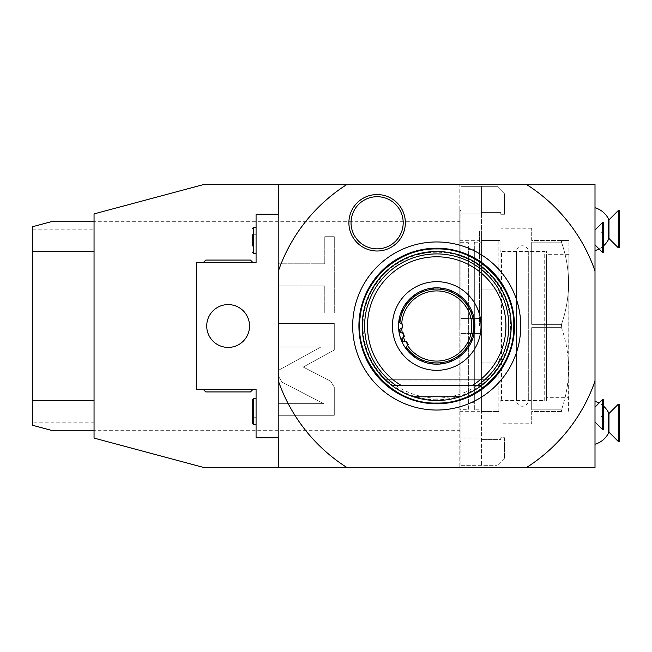 <?xml version="1.0" encoding="UTF-8"?>
<svg xmlns="http://www.w3.org/2000/svg" width="652" height="652" viewBox="0 0 652 652"><rect width="100%" height="100%" fill="white"/><g stroke="black" fill="none" stroke-linecap="round" stroke-linejoin="round"><path stroke-width="0.49" stroke-dasharray="3.26 2.44" d="M278.42 437.736L256.073 437.736L256.073 389.317L196.48 389.317L196.48 262.683L256.073 262.683L256.073 214.263L278.42 214.263L278.42 437.736L278.42 214.263M256.073 240.335L256.073 253.375L256.073 240.335M346.937 184.467A167.605 167.605 0 0 0 278.42 270.914L278.42 381.086A167.605 167.605 0 0 0 346.937 467.533M526.49 184.467A167.605 167.605 0 0 1 595.007 270.914M94.051 422.838L32.6 422.838L32.6 226.7L51.223 221.713L94.051 221.713L94.051 213.905L203.929 184.467L459.807 184.467L459.807 467.533L459.807 184.467L595.007 184.467L595.007 467.533L203.929 467.533L94.051 438.095L94.051 221.713L94.051 430.287L94.051 221.713L459.807 221.713M595.007 401.404L595.007 444.273L595.007 401.404M595.007 207.727L595.007 250.596L595.007 207.727M595.007 237.45L595.007 230.001L595.007 237.45M595.007 414.55L595.007 407.101L595.007 414.55M459.807 326L459.807 210.539L459.807 326M32.6 422.838L32.6 425.3L51.223 430.287L459.807 430.287M330.645 381.224L334.289 387.198L334.289 415.291L278.42 415.291L278.42 403.669L323.677 403.669L282.055 382.145L278.42 376.163L278.42 370.336L320.914 347.011L278.42 347.011L278.42 323.498L334.289 323.498L334.289 350.002L303.237 367.052L330.645 381.224L334.289 387.198L334.289 415.291L278.42 415.291L278.42 403.669L323.677 403.669L282.055 382.145L278.42 376.163L278.42 370.336L320.914 347.011L278.42 347.011L278.42 323.498L334.289 323.498L334.289 350.002L303.237 367.052L330.645 381.224M324.777 285.926L278.42 285.926L278.42 263.799L324.777 263.799L324.777 236.709L334.289 236.709L334.289 313.009L324.777 313.009L324.777 285.926L278.42 285.926L278.42 263.799L324.777 263.799L324.777 236.709L334.289 236.709L334.289 313.009L324.777 313.009L324.777 285.926M460.923 326L460.923 210.539L460.923 326M460.923 213.986L460.923 318.551L460.923 213.986L481.404 213.986L481.404 186.333L481.404 212.405L500.777 212.405L500.777 214.263L504.501 214.263L504.501 193.783L497.052 186.333L481.404 186.333L481.404 318.551L481.404 213.986L460.923 213.986M460.923 333.449L460.923 438.014L460.923 333.449L481.404 333.449L481.404 318.551L460.923 318.551L481.404 318.551L481.404 465.667L481.404 333.449L460.923 333.449M460.923 438.014L460.923 465.667L460.923 438.014L481.404 438.014L460.923 438.014M460.923 186.333L481.404 186.333L460.923 186.333M497.052 186.333L481.404 186.333L481.404 212.405L500.777 212.405L500.777 214.263L504.501 214.263L504.501 193.783L497.052 186.333M481.404 326L481.404 231.028L481.404 326M460.923 465.667L497.052 465.667L460.923 465.667M504.501 458.217L497.052 465.667L504.501 458.217L504.501 437.736L500.777 437.736L500.777 439.595L481.404 439.595L500.777 439.595L500.777 437.736L504.501 437.736L504.501 458.217M479.546 326L479.546 231.028L479.546 326M459.807 409.334L459.807 242.666L459.807 409.334L468.372 409.334L468.372 242.666L459.807 242.666M468.372 409.334L468.372 242.666M468.372 402.349L468.372 249.651L468.372 402.349L474.33 402.349L474.33 249.651L468.372 249.651M474.33 402.349L474.33 249.651M474.33 409.798L474.33 242.202L474.33 409.798L481.404 409.798L481.404 242.202L474.33 242.202M481.404 409.798L481.404 242.202M481.404 362.928L481.404 240.523L500.027 240.523L500.027 294.06L500.027 240.523L498.169 240.523L498.169 289.072L500.027 294.06L498.169 289.072L498.169 240.523L481.404 240.523L481.404 289.072L498.169 289.072L481.404 289.072L481.404 362.928L498.169 362.928L498.169 411.477L500.027 411.477L498.169 411.477L498.169 362.928L500.027 357.94L498.169 362.928L481.404 362.928L481.404 411.477L481.404 362.928M500.027 357.94L500.027 294.06L500.027 357.94M481.404 411.477L498.169 411.477L481.404 411.477M500.027 250.018L500.027 401.982L500.027 250.018A1.491 1.491 0 0 0 501.518 251.509L501.518 400.491L501.518 251.509L544.722 251.509L544.722 400.491L501.518 400.491A1.491 1.491 0 0 0 500.027 401.982M544.722 400.491L544.722 251.509M595.007 381.086A167.605 167.605 0 0 1 526.49 467.533M608.226 433.653L608.226 412.015M602.456 420.956L602.456 415.715C600.272 417.052 600.272 418.804 602.456 420.956L602.456 429.448M608.226 422.838L608.226 413.523L608.226 422.838M608.968 413.523L608.968 432.146M618.283 441.461L618.283 404.216M619.4 404.216L619.4 441.461M602.456 415.715L602.456 399.652M603.573 399.652L603.573 429.448M608.226 239.985L608.226 218.347M602.456 236.285L602.456 231.044C600.272 233.196 600.272 234.948 602.456 236.285L602.456 252.348M608.226 229.162L608.226 238.477L608.226 229.162M608.968 219.854L608.968 238.477M618.283 247.784L618.283 210.539M619.4 210.539L619.4 247.784M602.456 222.552L602.456 231.044M603.573 252.348L603.573 222.552M206.725 326A21.418 21.418 0 0 1 228.135 304.582A21.418 21.418 0 0 1 249.553 326A21.418 21.418 0 0 1 228.135 347.418A21.418 21.418 0 0 1 206.725 326M253.09 262.683L203.179 262.683L253.09 262.683M203.179 389.317L253.09 389.317L203.179 389.317M256.073 411.665L256.073 398.625L256.073 411.665M252.348 399.872L252.348 423.458M252.348 411.665L252.348 406.074L252.348 411.665M205.787 391.925L250.482 391.925M250.482 260.075L205.787 260.075M32.6 229.162L94.051 229.162M436.71 399.766A73.766 73.766 0 0 1 362.944 326A73.766 73.766 0 0 1 436.71 252.234A73.766 73.766 0 0 1 510.475 326A73.766 73.766 0 0 1 436.71 399.766M436.71 398.062A72.062 72.062 0 0 1 364.647 326A72.062 72.062 0 0 1 436.71 253.938A72.062 72.062 0 0 1 508.772 326A72.062 72.062 0 0 1 436.71 398.062M511.201 326A74.491 74.491 0 0 0 436.71 251.509A74.491 74.491 0 0 0 362.219 326A74.491 74.491 0 0 0 436.71 400.491A74.491 74.491 0 0 0 511.201 326M481.404 385.593L487.973 380.051L481.404 385.593L487.973 380.051L481.404 385.593L487.973 380.051L481.404 385.593L487.973 380.051L481.404 385.593L487.973 380.051L481.404 385.593L487.973 380.051L481.404 385.593L487.973 380.051L481.404 385.593L487.973 380.051L481.404 385.593L487.973 380.051L481.404 385.593L487.973 380.051L385.454 380.051L392.015 385.593L385.454 380.051L392.015 385.593L385.454 380.051L392.015 385.593L385.454 380.051L392.015 385.593L385.454 380.051L392.015 385.593L385.454 380.051L392.015 385.593L385.454 380.051L392.015 385.593L385.454 380.051L392.015 385.593L385.454 380.051L392.015 385.593L481.404 385.593L392.015 385.593L385.454 380.051L392.015 385.593L481.404 385.593L392.015 385.593M436.71 281.68A44.32 44.32 0 0 1 481.037 326A44.32 44.32 0 0 1 436.71 370.32A44.32 44.32 0 0 1 392.39 326A44.32 44.32 0 0 1 436.71 281.68M430.238 362.373A36.944 36.944 0 0 0 439.88 362.814M443.181 362.373A36.944 36.944 0 0 0 473.523 322.838M473.091 319.529A36.944 36.944 0 0 0 460.499 297.728M457.859 295.706A36.944 36.944 0 0 0 449.301 291.265M443.181 289.627A36.944 36.944 0 0 0 399.904 322.838A36.944 36.944 0 0 0 399.896 322.895L400.507 323.229M406.742 346.497L406.375 347.092A36.944 36.944 0 0 0 406.416 347.149A36.944 36.944 0 0 0 424.126 360.735M400.507 328.771L399.896 329.105A36.944 36.944 0 0 0 399.904 329.162A36.944 36.944 0 0 0 400.336 332.471A36.944 36.944 0 0 0 400.344 332.528L401.029 332.691M402.463 338.046L401.95 338.527A36.944 36.944 0 0 0 401.974 338.584A36.944 36.944 0 0 0 403.246 341.664A36.944 36.944 0 0 0 403.278 341.721L403.971 341.705M401.078 323.506A13.969 13.969 0 0 0 402.773 324.142A33.986 33.986 0 0 0 402.773 327.858A13.969 13.969 0 0 0 401.078 328.494M400.972 328.469L402.3 327.606A34.45 34.45 0 0 1 402.3 324.394L400.972 323.531M404.607 341.656A13.969 13.969 0 0 0 406.392 341.363A33.986 33.986 0 0 0 408.25 344.574A13.969 13.969 0 0 0 407.101 345.976M406.995 346.008L407.712 344.598A34.45 34.45 0 0 1 406.106 341.811L404.525 341.729M401.648 332.813A13.969 13.969 0 0 0 403.449 332.993A33.986 33.986 0 0 0 404.411 336.579A13.969 13.969 0 0 0 402.936 337.63M402.83 337.638L403.89 336.465A34.45 34.45 0 0 1 403.05 333.351L401.55 332.862M481.233 385.593L477.272 385.593M471.909 385.593L401.518 385.593M396.147 385.593L392.186 385.593M351.045 222.78A26.072 26.072 0 0 1 377.117 196.708A26.072 26.072 0 0 1 403.189 222.78A26.072 26.072 0 0 1 377.117 248.852A26.072 26.072 0 0 1 351.045 222.78M256.073 234.753L252.348 234.753L252.348 245.926L252.348 234.753L252.348 245.926L256.073 245.926M561.486 240.523L531.69 240.523L531.69 228.233L531.69 240.523L568.577 240.523L561.486 240.523L561.486 242.161L561.486 240.523M561.486 242.161L531.69 242.161L531.69 324.362L531.69 242.161L531.69 324.362L531.69 242.161L561.486 242.161C570.916 269.561 570.916 296.962 561.486 324.362L531.69 324.362L561.486 324.362L561.486 327.638L561.486 324.362C570.916 296.962 570.916 269.561 561.486 242.161M561.486 327.638L531.69 327.638L531.69 409.839L531.69 327.638L531.69 409.839L531.69 327.638L561.486 327.638C570.916 355.038 570.916 382.439 561.486 409.839L531.69 409.839L561.486 409.839L561.486 411.477L561.486 409.839C570.916 382.439 570.916 355.038 561.486 327.638M561.486 411.477L531.69 411.477L531.69 423.767L531.69 411.477L561.486 411.477M531.69 228.233L500.956 228.233L500.956 423.767L531.69 423.767M500.956 228.233L500.956 423.767M568.935 410.866L568.935 241.134L568.577 411.477M568.935 241.134L568.577 240.523M568.935 397.696L568.935 254.304L568.935 397.696L546.588 397.696L546.588 254.304L546.588 397.696M568.935 254.304L546.588 254.304M546.588 400.866L546.588 251.134L546.588 400.866L528.307 400.866A5.958 5.958 0 0 1 516.449 400.866L500.956 400.866L500.956 251.134L500.956 400.866M546.588 251.134L528.307 251.134L528.307 400.866L528.307 251.134A5.958 5.958 0 0 0 516.449 251.134L516.449 400.866L516.449 251.134L500.956 251.134M253.587 398.625L253.587 424.697M385.454 380.051L487.973 380.051M253.587 227.303L253.587 253.375M459.807 441.461L460.923 441.461M459.807 210.539L460.923 210.539M479.546 231.028L481.404 231.028M479.546 420.972L481.404 420.972M459.807 240.335L479.546 240.335M459.807 411.665L479.546 411.665M603.573 406.18A22.347 22.347 0 0 0 599.058 403.05M599.058 248.95A22.347 22.347 0 0 0 603.573 245.82M252.348 406.074L256.073 406.074M252.348 417.247L256.073 417.247M385.112 379.725L488.315 379.725L385.112 379.725"/><path stroke-width="0.98" d="M278.42 437.736L278.42 467.533L278.42 437.736L256.073 437.736L256.073 389.317L196.48 389.317L196.48 262.683L256.073 262.683L256.073 214.263L278.42 214.263L278.42 184.467L278.42 214.263M346.937 467.533A167.605 167.605 0 0 1 278.42 381.086L278.42 270.914A167.605 167.605 0 0 1 346.937 184.467L203.929 184.467L94.051 213.905L94.051 438.095L203.929 467.533L595.007 467.533L595.007 184.467L526.49 184.467A167.605 167.605 0 0 1 595.007 270.914M206.725 326A21.418 21.418 0 0 1 228.135 304.582A21.418 21.418 0 0 1 249.553 326A21.418 21.418 0 0 1 228.135 347.418A21.418 21.418 0 0 1 206.725 326M595.007 381.086A167.605 167.605 0 0 1 526.49 467.533M526.49 184.467L346.937 184.467M436.71 241.965A84.035 84.035 0 0 1 520.752 326A84.035 84.035 0 0 1 436.71 410.035A84.035 84.035 0 0 1 352.675 326A84.035 84.035 0 0 1 436.71 241.965M405.34 222.78A28.223 28.223 0 0 1 377.117 251.004A28.223 28.223 0 0 1 348.893 222.78A28.223 28.223 0 0 1 377.117 194.557A28.223 28.223 0 0 1 405.34 222.78M595.007 444.273A22.347 22.347 0 0 0 608.226 433.653L608.226 412.015A22.347 22.347 0 0 0 603.573 406.18M608.226 432.146L608.968 432.146L608.968 413.523L608.226 413.523M608.968 413.523L618.283 404.216L618.283 441.461L608.968 432.146M618.283 441.461L619.4 441.461L619.4 404.216L618.283 404.216M595.007 407.101L602.456 399.652L602.456 429.448L595.007 421.999M602.456 429.448L603.573 429.448L603.573 399.652L602.456 399.652M603.573 245.82A22.347 22.347 0 0 0 608.226 239.985L608.226 218.347A22.347 22.347 0 0 0 595.007 207.727M608.226 238.477L608.968 238.477L608.968 219.854L608.226 219.854M608.968 219.854L618.283 210.539L618.283 247.784L608.968 238.477M618.283 247.784L619.4 247.784L619.4 210.539L618.283 210.539M595.007 244.899L602.456 252.348L602.456 222.552L595.007 230.001M602.456 222.552L603.573 222.552L603.573 252.348L602.456 252.348M253.587 398.625L253.587 424.697L252.348 423.458L252.348 399.872L253.587 398.625L256.073 398.625M253.09 389.317L250.482 391.925L205.787 391.925L203.179 389.317M203.179 262.683L205.787 260.075L250.482 260.075L253.09 262.683M94.051 400.491L32.6 400.491L32.6 226.7L51.223 221.713L94.051 221.713M94.051 251.509L32.6 251.509M94.051 430.287L51.223 430.287L32.6 425.3L32.6 400.491M487.973 380.051L481.404 385.593L392.015 385.593A74.491 74.491 0 0 0 413.45 396.766C428.959 401.754 444.468 401.754 459.97 396.766A74.491 74.491 0 0 0 481.404 385.593L481.233 385.593A74.385 74.385 0 0 0 491.771 275.975A74.385 74.385 0 0 0 381.648 275.975A74.385 74.385 0 0 0 392.186 385.593L392.015 385.593A74.491 74.491 0 0 1 436.71 251.509A74.491 74.491 0 0 1 481.404 385.593A74.491 74.491 0 0 0 436.71 251.509A74.491 74.491 0 0 0 392.015 385.593L385.454 380.051M436.71 281.68A44.32 44.32 0 0 1 481.037 326A44.32 44.32 0 0 1 436.71 370.32A44.32 44.32 0 0 1 392.39 326A44.32 44.32 0 0 1 436.71 281.68M436.71 287.825A38.175 38.175 0 0 1 474.884 326A38.175 38.175 0 0 1 436.71 364.175A38.175 38.175 0 0 1 398.535 326A38.175 38.175 0 0 1 436.71 287.825M440.076 363.115L439.88 362.814A36.944 36.944 0 0 0 443.181 362.373L442.765 362.977L440.434 363.286L439.88 362.814M449.57 360.98L452.129 360.148L449.962 361.045M458.185 356.465L460.442 354.998L458.576 356.424M465.332 349.863L467.134 347.866L465.707 349.733M470.54 341.648L471.763 339.244L470.858 341.412M473.433 332.357L473.996 329.725L473.686 332.055M473.825 322.634L473.523 322.838A36.944 36.944 0 0 0 473.091 319.529L473.686 319.945L473.996 322.275L473.523 322.838M471.689 313.147L470.858 310.588L471.763 312.756M467.174 304.525L465.707 302.267L467.134 304.134M460.581 297.377L460.499 297.728A36.944 36.944 0 0 0 457.859 295.706L458.576 295.576L460.442 297.002L460.499 297.728M452.358 292.178L449.962 290.955L452.129 291.851M440.076 288.885L442.765 289.023L443.181 289.627A36.944 36.944 0 0 1 449.301 291.265L449.962 290.955M424.126 360.735L424.126 360.735A36.944 36.944 0 0 0 430.238 362.373L430.662 362.977L432.985 363.286L430.662 362.977M402.936 337.63A13.969 13.969 0 0 0 402.463 338.046L401.95 338.527A36.944 36.944 0 0 0 403.278 341.721L405.275 341.575A13.969 13.969 0 0 0 406.392 341.363A33.986 33.986 0 0 0 408.25 344.574A13.969 13.969 0 0 0 407.508 345.438A35.086 35.086 0 0 0 464.061 347.972A35.086 35.086 0 0 0 449.407 293.294A35.086 35.086 0 0 0 401.697 323.767L399.896 322.895A36.944 36.944 0 0 1 450.32 291.648A36.944 36.944 0 0 1 465.667 348.95A36.944 36.944 0 0 1 406.375 347.092L407.712 344.598A34.45 34.45 0 0 1 406.106 341.811L403.971 341.705A13.969 13.969 0 0 0 404.607 341.656M399.594 329.366L399.733 332.055L399.431 329.725M403.303 337.108L403.89 336.465A34.45 34.45 0 0 1 403.05 333.351L401.029 332.691A13.969 13.969 0 0 0 401.648 332.813M401.73 338.853L402.561 341.412L401.665 339.244M406.253 347.475L407.712 349.733L406.286 347.866M412.846 354.623L414.843 356.424L412.985 354.998M421.07 359.822L423.466 361.045L421.298 360.148M433.344 288.885L430.662 289.023L432.985 288.714M423.857 291.02L421.298 291.851L423.466 290.955M415.242 295.535L412.985 297.002L414.843 295.576M408.087 302.137L406.286 304.134L407.712 302.267M402.887 310.352L401.665 312.756L402.561 310.588M399.986 319.643L399.431 322.275L399.733 319.945M401.078 328.494A13.969 13.969 0 0 0 400.507 328.771L402.3 327.606A34.45 34.45 0 0 1 402.3 324.394L400.507 323.229A13.969 13.969 0 0 0 401.078 323.506M401.567 328.086L399.896 329.105A36.944 36.944 0 0 0 400.344 332.528L402.317 332.903A13.969 13.969 0 0 0 403.449 332.993A33.986 33.986 0 0 0 404.411 336.579A13.969 13.969 0 0 0 403.466 337.223L401.95 338.527M401.697 323.767A13.969 13.969 0 0 0 402.773 324.142A33.986 33.986 0 0 0 402.773 327.858A13.969 13.969 0 0 0 401.697 328.233L399.896 329.105M400.507 323.229L401.567 323.914M407.508 345.438L406.375 347.092M407.101 345.976A13.969 13.969 0 0 0 406.742 346.497L407.313 345.381M403.971 341.705L405.234 341.77M401.029 332.691L402.227 333.082M401.697 328.233A35.086 35.086 0 0 0 402.317 332.903M403.466 337.223A35.086 35.086 0 0 0 405.275 341.575M440.434 288.714L442.765 289.023M458.576 295.576L460.442 297.002M473.686 319.945L473.996 322.275M442.765 362.977L440.434 363.286M477.272 385.593L471.909 385.593A69.21 69.21 0 0 0 489.587 281.338A69.21 69.21 0 0 0 383.841 281.338A69.21 69.21 0 0 0 401.518 385.593L396.147 385.593A72.087 72.087 0 0 1 382.651 278.314A72.087 72.087 0 0 1 490.777 278.314A72.087 72.087 0 0 1 477.272 385.593M459.97 396.766L413.45 396.766M403.189 222.78A26.072 26.072 0 0 1 377.117 248.852A26.072 26.072 0 0 1 351.045 222.78A26.072 26.072 0 0 1 377.117 196.708A26.072 26.072 0 0 1 403.189 222.78M252.348 245.926L252.348 234.753M436.71 248.2A77.8 77.8 0 0 1 514.509 326A77.8 77.8 0 0 1 436.71 403.8A77.8 77.8 0 0 1 358.91 326A77.8 77.8 0 0 1 436.71 248.2M256.073 253.375L253.587 253.375L253.587 227.303L256.073 227.303M599.058 403.05A22.347 22.347 0 0 0 595.007 401.404M595.007 250.596A22.347 22.347 0 0 0 599.058 248.95M253.587 424.697L256.073 424.697M436.71 403.058C391.942 404.436 353.286 360.589 360.263 316.342C364.191 278.86 399.032 248.143 436.71 248.942C478.332 247.841 515.512 285.609 513.76 327.214C514.151 367.956 477.451 404.085 436.71 403.058M253.587 227.303L252.348 228.542M253.587 253.375L252.348 252.128"/></g></svg>
